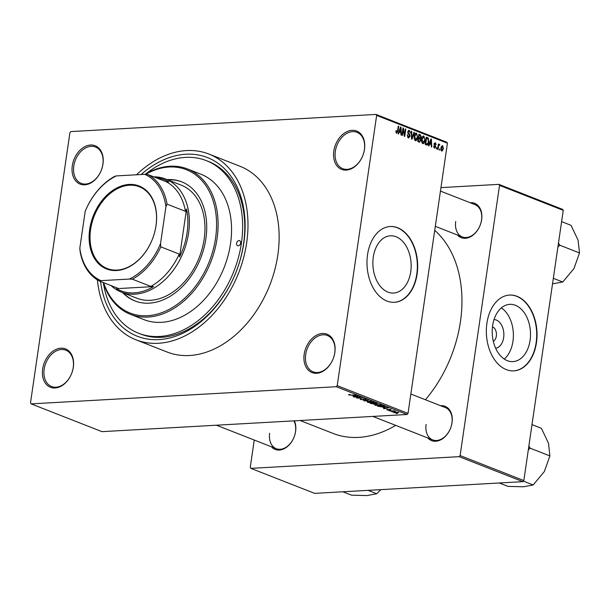 <?xml version="1.0" encoding="UTF-8"?>
<svg xmlns="http://www.w3.org/2000/svg" width="610" height="610" viewBox="0 0 610 610"><rect width="100%" height="100%" fill="white"/><g stroke="black" fill="none" stroke-linecap="round" stroke-linejoin="round"><path stroke-width="0.91" d="M304.176 354.242A20.603 14.686 111.4 0 1 322.415 333.487A20.603 14.686 111.4 0 1 334.844 352.519A20.603 14.686 111.4 0 1 316.605 373.282A20.603 14.686 111.4 0 1 304.176 354.242M334.745 352.847A19.52 13.916 -68.6 0 0 327.349 335.492A19.52 13.916 -68.6 0 0 305.686 354.479A19.52 13.916 -68.6 0 0 313.09 371.833A19.52 13.916 -68.6 0 0 334.745 352.847M42.654 368.951A20.603 14.686 111.4 0 1 60.893 348.188A20.603 14.686 111.4 0 1 73.33 367.228A20.603 14.686 111.4 0 1 55.083 387.983A20.603 14.686 111.4 0 1 42.654 368.951M73.223 367.548A19.52 13.916 -68.6 0 0 65.827 350.193A19.52 13.916 -68.6 0 0 44.172 369.18A19.52 13.916 -68.6 0 0 51.568 386.534A19.52 13.916 -68.6 0 0 73.223 367.548M72.293 165.775A20.603 14.686 111.4 0 1 90.532 145.012A20.603 14.686 111.4 0 1 102.968 164.052A20.603 14.686 111.4 0 1 84.729 184.807A20.603 14.686 111.4 0 1 72.293 165.775M102.869 164.372A19.52 13.916 -68.6 0 0 95.465 147.018A19.52 13.916 -68.6 0 0 73.81 166.004A19.52 13.916 -68.6 0 0 81.206 183.358A19.52 13.916 -68.6 0 0 102.869 164.372M333.815 151.066A20.603 14.686 111.4 0 1 352.054 130.311A20.603 14.686 111.4 0 1 364.49 149.343A20.603 14.686 111.4 0 1 346.251 170.106A20.603 14.686 111.4 0 1 333.815 151.066M364.391 149.671A19.52 13.916 -68.6 0 0 356.987 132.317A19.52 13.916 -68.6 0 0 335.332 151.303A19.52 13.916 -68.6 0 0 342.728 168.657A19.52 13.916 -68.6 0 0 364.391 149.671M494.047 319.564A14.404 9.6 -93.2 0 1 503.654 337.635A14.404 9.6 -93.2 0 1 495.655 348.264M493.307 341.249A7.595 5.063 86.8 0 0 496.334 336.049A7.595 5.063 86.8 0 0 492.491 326.792M530.082 340.327A28.67 19.108 86.8 0 0 509.754 304.352A28.67 19.108 86.8 0 0 492.644 325.641A28.67 19.108 86.8 0 0 512.972 361.608A28.67 19.108 86.8 0 0 530.082 340.327M504.241 359.054A28.67 19.108 86.8 0 0 512.964 341.287A28.67 19.108 86.8 0 0 501.367 307.875M536.464 342.69A37.957 25.3 86.8 0 0 509.556 295.072A37.957 25.3 86.8 0 0 486.902 323.247A37.957 25.3 86.8 0 0 513.818 370.865A37.957 25.3 86.8 0 0 536.464 342.69M513.65 370.872A37.957 25.3 86.8 0 0 536.137 342.706A37.957 25.3 86.8 0 0 509.396 295.08M373.289 257.084A28.67 19.108 -93.2 0 1 390.4 235.803A28.67 19.108 -93.2 0 1 410.728 271.778A28.67 19.108 -93.2 0 1 393.618 293.059A28.67 19.108 -93.2 0 1 373.289 257.084M417.11 274.134A37.957 25.3 86.8 0 0 390.202 226.516A37.957 25.3 86.8 0 0 367.548 254.69A37.957 25.3 86.8 0 0 394.457 302.308A37.957 25.3 86.8 0 0 417.11 274.134M394.296 302.316A37.957 25.3 86.8 0 0 416.782 274.149A37.957 25.3 86.8 0 0 390.034 226.523M440.504 405.68A18.437 13.145 111.4 0 1 452.025 422.677A18.437 13.145 111.4 0 1 441.998 439.108A18.437 13.145 111.4 0 1 427.831 437.98M426.1 424.453A17.355 12.368 -68.6 0 0 432.673 439.879A17.355 12.368 -68.6 0 0 451.926 423.004A17.355 12.368 -68.6 0 0 445.353 407.579L410.843 394.037M470.119 202.711A18.437 13.145 111.4 0 1 481.633 219.714A18.437 13.145 111.4 0 1 471.614 236.139A18.437 13.145 111.4 0 1 457.439 235.018M455.708 221.491A17.355 12.368 -68.6 0 0 462.281 236.916A17.355 12.368 -68.6 0 0 481.534 220.035A17.355 12.368 -68.6 0 0 474.961 204.609L440.45 191.075M294.363 420.831A18.437 13.145 111.4 0 1 295.598 431.476A18.437 13.145 111.4 0 1 285.571 447.9A18.437 13.145 111.4 0 1 271.404 446.779M269.666 433.252A17.355 12.368 -68.6 0 0 276.246 448.678A17.355 12.368 -68.6 0 0 295.499 431.796A17.355 12.368 -68.6 0 0 293.867 420.862M141.124 174.521A95.976 68.419 111.4 0 1 216.786 162.443A95.976 68.419 111.4 0 1 243.855 242.91A95.976 68.419 111.4 0 1 171.12 337.612A95.976 68.419 111.4 0 1 100.551 281.477M103.334 282.819A92.72 66.101 -68.6 0 0 138.554 333.243L140.681 334.074A92.72 66.101 -68.6 0 0 243.558 243.878A92.72 66.101 -68.6 0 0 208.406 161.444L206.287 160.613A92.72 66.101 -68.6 0 0 146.179 173.636M97.371 279.868A99.773 71.126 -68.6 0 0 135.977 339.8A99.773 71.126 -68.6 0 0 246.676 242.749A99.773 71.126 -68.6 0 0 208.864 154.048A99.773 71.126 -68.6 0 0 136.503 174.78M135.977 339.8L167.132 352.023A99.773 71.126 -68.6 0 0 277.832 254.972A99.773 71.126 -68.6 0 0 240.012 166.271L208.864 154.048M300.112 420.511L332.907 433.375A114.954 81.954 -68.6 0 0 395.676 425.368M425.414 399.756A114.954 81.954 -68.6 0 0 460.451 321.554A114.954 81.954 -68.6 0 0 434.724 230.328M393.008 411.88L391.75 411.75L393.008 411.88M392.527 411.094L389.942 411.041L394.052 410.812L395.326 411.376L392.558 410.896M389.92 410.667L388.661 410.538L389.92 410.667M389.287 409.607L389.203 410.187L386.786 409.836L387.007 409.333L388.654 410.019L388.837 409.257L391.025 409.584L390.896 410.065L389.371 409.424L389.203 410.187L389.454 409.722M386.862 409.348L386.786 409.836L387.007 409.333M388.768 409.264L388.692 409.76L388.837 409.257M391.025 409.584L390.896 410.065L390.964 409.569M390.369 409.889L390.484 409.417M383.354 407.701L388.303 407.861L384.087 408.746L383.621 408.555L384.918 408.311L383.377 407.533M380.869 404.91C381.738 405.414 381.341 405.696 379.702 405.757L375.074 405.238L374.662 404.682L376.156 404.399L381.41 405.33M375.18 404.506L375.074 405.238L374.662 404.682M373.472 402.005C374.334 402.516 373.945 402.798 372.298 402.852L367.67 402.333L367.266 401.776L368.753 401.494L374.006 402.425M367.777 401.601L367.67 402.333L367.266 401.776M348.943 394.556L348.882 394.96L348.577 394.662L349.675 394.479L350.193 394.655L349.568 394.937L350.475 395.097L355.63 395.044L351.795 395.257L348.577 394.662M350.193 394.655L349.568 394.937M337.223 385.627L408.021 413.405L407.061 414.495L101.946 431.651L31.156 403.873L336.262 386.717L337.223 385.627L376.644 115.42L375.989 114.421L70.882 131.577L69.921 132.667L30.5 402.875L31.156 403.873M407.061 414.495L336.262 386.717M352.976 395.783L357.925 395.943L353.708 396.828L353.243 396.637L354.54 396.393L352.999 395.615M359.198 396.95L354.227 397.026L359.877 396.706L360.358 396.896L357.727 397.895L362.706 397.819L357.056 398.139L356.575 397.949L359.229 396.744M360.701 398.894L360.601 399.558L361.013 398.864L361.539 399.039L361.303 399.542L363.186 399.84L363.484 398.787L366.32 399.199L365.985 399.832L365.459 399.657L365.672 399.245L363.918 398.963L363.484 399.054L364.307 399.672L363.644 400.015L360.022 399.154M361.539 399.039L361.303 399.542M363.186 399.84L363.484 398.787M366.32 399.199L365.985 399.832L366.091 399.123M365.459 399.657L365.703 399.009M364.307 399.672L363.644 400.015L363.751 399.314M371.353 401.212L363.85 400.8L368.165 399.962L364.704 400.839L371.353 401.212M375.341 403.789L374.548 404.255L370.125 403.263L375.775 402.943L377.171 403.492L376.995 404.064L375.379 404.041M377.171 403.492L376.995 404.064L377.079 403.462M385.047 406.634L383.408 407.19L377.521 406.168L383.171 405.848L385.154 406.794M394.098 412.139L394.022 412.673L394.899 412.063L398.277 412.436L397.453 413.046L393.625 412.368M398.277 412.436L398.681 412.741M397.255 413.542L395.997 413.412L397.255 413.542M375.989 114.421L446.779 142.199L447.435 143.197L376.644 115.42M439.886 150.197L439.429 150.022L439.581 148.977L440.039 149.153L439.886 150.197M436.791 148.985L436.341 148.809L436.493 147.765L436.943 147.94L436.791 148.985M428.967 145.92L428.495 145.729L430.934 138.935L431.407 139.126L431.773 147.018L431.3 146.835L431.232 144.494L429.669 143.876L428.967 145.92M421.685 141.947L421.609 139.255C421.815 137.143 422.585 136.083 423.912 136.083L425.101 140.536L424.27 142.992L422.814 143.602L421.685 141.947M423.47 136.007L423.05 136.129M423.256 143.685L422.814 143.602M414.289 139.042L414.205 136.358C414.411 134.238 415.181 133.178 416.516 133.178L417.697 137.631L416.866 140.087L415.41 140.696L414.289 139.042M416.066 133.102L415.646 133.232M415.852 140.78L415.41 140.696M407.503 137.143L409.607 136.19L407.785 131.882L409.363 130.372L410.4 133.094L409.249 131.234L408.235 132.08L408.265 132.881L409.63 134.337L410.057 136.35L408.342 137.929L407.213 134.863L408.868 137.151L407.549 137.227M408.913 130.296L408.525 130.418M409.249 131.234L407.945 131.226M408.853 138.02L408.342 137.929M398.589 134.002L398.116 133.811L400.557 127.017L401.029 127.208L401.395 135.1L400.922 134.917L400.854 132.576L399.298 131.958L398.589 134.002M408.021 413.405L447.435 143.197M395.997 132.538L395.989 130.662L396.454 130.746L396.774 132.484L397.339 132.118L398.284 126.125L398.734 126.308L398.01 131.28L396.63 133.331L395.997 132.538L397.339 132.118M402.364 135.481L401.914 135.306L402.981 127.97L403.462 128.161L404.506 134.779L405.36 128.908L405.81 129.084L404.743 136.411L404.262 136.221L403.218 129.61L402.364 135.481M411.971 139.248L411.529 139.08L411.27 131.219L411.735 131.402L411.849 138.295L413.984 132.286L414.457 132.477L411.971 139.248M419.2 142.084L417.804 141.543L418.879 134.208L420.275 134.757L421.243 137.09L420.534 138.432L420.892 140.475L419.2 142.084L419.787 142.199M426.527 144.959L425.208 144.44L426.276 137.113L428.235 138.02L428.777 141.924C428.586 144.059 427.839 145.066 426.527 144.959L427.107 145.066M433.855 147.498L435.403 146.865L434.084 143.792L435.319 142.671L436.142 144.608L435.22 143.441L434.549 143.861L435.875 146.903L434.533 148.2L433.679 146.057L434.915 147.498L433.878 147.559M435.22 143.441L434.068 143.891M438.079 149.496L437.629 149.32L438.407 143.983L438.735 145.012L439.406 144.28L439.795 144.73L438.727 145.676L438.079 149.496M439.246 145.218L438.155 145.706M441.77 151.044L440.916 147.788L442.57 145.516L443.432 148.718L442.097 151.097M523.83 480.566L522.869 481.656L459.155 456.661L460.115 455.571L523.83 480.566L563.251 210.366L499.537 185.364L498.881 184.365L440.954 187.621M498.881 184.365L562.595 209.36L563.251 210.366M459.155 456.661L250.908 468.366L250.252 467.367L254.24 440.046M250.908 468.366L314.623 493.368L522.869 481.656M460.115 455.571L499.537 185.364M395.974 130.769L396.454 130.746M398.254 126.331L398.734 126.308M400.473 127.238L401.029 127.208M398.765 131.989L399.298 131.958M400.305 129.198L399.573 131.165L400.823 131.653L400.709 127.886L400.305 129.198L399.763 129.228M399.054 131.196L399.573 131.165M400.229 127.917L400.709 127.886M398.849 131.768L400.823 131.653M402.951 128.191L403.462 128.161M404.033 134.81L404.506 134.779M405.33 129.106L405.81 129.084M402.737 129.64L403.218 129.61M407.198 134.978L407.678 134.947M407.762 132.111L408.235 132.08M407.793 132.911L408.265 132.881M408.715 134.391L409.63 134.337M409.569 136.381L410.057 136.35M411.277 131.432L411.735 131.402M413.908 132.507L414.457 132.477M417.217 137.654L417.697 137.631M414.785 140.201L416.866 140.087M414.594 139.896L415.532 139.843L417.248 137.433L417.301 135.695L416.394 134.04L414.891 134.048M416.394 134.04L414.655 136.541L415.86 139.896L414.632 139.964M414.182 136.571L414.655 136.541M418.788 134.84L420.275 134.757M420.763 137.113L421.243 137.09M419.299 138.5L420.534 138.432M420.404 140.498L420.892 140.475M419.2 135.245L418.879 137.433L420.214 137.875L420.778 137.029L419.985 135.55L418.719 135.267M418.399 137.456L418.879 137.433M418.323 137.982L420.214 137.875M418.757 138.287L418.384 140.857L419.817 141.322L420.435 140.3L419.649 138.638L418.277 138.317M417.903 140.887L418.384 140.857M417.842 141.322L419.817 141.322M424.613 140.559L425.101 140.536M422.181 143.106L424.27 142.992M421.99 142.801L422.936 142.748L424.651 140.33L424.705 138.6L423.79 136.945L422.288 136.945M423.79 136.945L422.059 139.446L423.256 142.801L422.029 142.87M421.579 139.476L422.059 139.446M426.131 138.142L428.235 138.02M428.289 141.955L428.777 141.924M426.123 138.173L426.603 138.142L425.788 143.762L427.122 144.189L425.231 144.296M425.307 143.792L425.788 143.762M425.254 144.158L427.884 143.457L428.327 141.733L428.022 138.859L426.603 138.142M430.851 139.156L431.407 139.126M429.143 143.907L429.669 143.876M430.683 141.116L429.951 143.083L431.201 143.571L431.087 139.804L430.683 141.116L430.141 141.146M429.432 143.114L429.951 143.083M430.607 139.835L431.087 139.804M429.226 143.685L431.201 143.571M433.679 146.164L434.145 146.141M434.061 144.395L434.625 144.364M435.387 146.934L435.875 146.903M436.463 147.971L436.943 147.94M438.376 144.189L438.857 144.158M438.254 145.043L438.735 145.012M438.842 144.783L439.795 144.73M438.216 145.279L439.04 145.233M438.003 146.758L438.483 146.728M439.558 149.183L440.039 149.153M442.951 148.741L443.432 148.718M441.099 150.327L441.892 150.281L442.974 148.596L442.448 146.278L441.304 146.301M442.448 146.278L441.365 147.963L442.067 150.312L441.114 150.365M440.885 147.986L441.365 147.963M355.859 395.875L353.792 395.798L355.043 396.294L357.132 395.898L355.882 395.707M357.788 397.484L357.727 397.895M357.117 397.743L357.056 398.139M372.954 402.531L372.809 402.043L369.195 401.67L368.326 402.295L371.864 402.676L372.954 402.531L372.847 401.815M367.99 401.563L368.326 402.295M375.562 403.157L373.877 403.256L376.446 403.889L375.592 402.958M376.446 403.889L376.393 403.187M373.213 403.294L371.231 403.401L374.098 404.079L373.244 403.088M374.143 403.362L374.098 404.079M380.35 405.429L380.213 404.949L376.599 404.575L375.729 405.2L379.267 405.581L380.35 405.429L380.243 404.712M375.394 404.468L375.729 405.2M382.966 406.062L378.635 406.306L382.966 407.015L384.292 406.634L382.996 405.856M384.338 406.306L384.33 406.717L384.392 406.329M386.237 407.793L384.17 407.724L385.421 408.212L387.51 407.815L386.26 407.625M389.012 409.249L388.906 409.95M397.972 412.329L394.624 412.642L396.957 412.871L397.712 412.261M394.434 412.101L394.624 412.642M129.145 184.441A44.568 31.773 111.4 0 1 156.038 225.616A44.568 31.773 111.4 0 1 116.586 270.527A44.568 31.773 111.4 0 1 89.693 229.345A44.568 31.773 111.4 0 1 129.145 184.441M117.097 270.062A43.92 31.308 -68.6 0 0 154.597 232.509A43.92 31.308 -68.6 0 0 139.332 186.759A43.92 31.308 -68.6 0 0 129.48 185.234A43.92 31.308 -68.6 0 0 91.98 222.787A43.92 31.308 -68.6 0 0 107.246 268.537A43.92 31.308 -68.6 0 0 117.097 270.062M153.705 176.831A60.733 43.295 111.4 0 1 165.577 179.004A60.733 43.295 111.4 0 1 186.683 242.254A60.733 43.295 111.4 0 1 134.84 294.188A60.733 43.295 111.4 0 1 121.215 292.068A60.733 43.295 111.4 0 1 111.035 285.587M85.194 211.342L86.33 208.666A58.56 41.747 111.4 0 1 114.749 176.321L116.312 175.916A57.477 40.977 -68.6 0 0 85.194 211.342L79.819 248.163A57.477 40.977 -68.6 0 0 101.039 280.646L99.468 281.05L117.875 288.271L116.556 288.667A59.643 42.525 -68.6 0 0 134.284 292.861A59.643 42.525 -68.6 0 0 153.545 286.586L150.8 286.418A58.56 41.747 -68.6 0 0 179.218 254.073L179.546 256.985L186.546 208.994L185.455 211.35A58.56 41.747 -68.6 0 0 166.08 181.688L168.817 181.856A59.643 42.525 -68.6 0 0 156.015 177.739M179.546 256.985A59.643 42.525 -68.6 0 0 186.546 208.994M116.556 288.667L153.545 286.586M185.455 211.35L167.048 204.129L165.905 206.805A57.477 40.977 -68.6 0 0 144.692 174.323L116.312 175.916M144.692 174.323L147.673 174.468A58.56 41.747 111.4 0 1 167.048 204.129M166.08 181.688L147.673 174.468M99.468 281.05A58.56 41.747 111.4 0 1 80.101 251.389L79.819 248.163M150.8 286.418L132.393 279.197L129.411 279.052A57.477 40.977 -68.6 0 0 160.537 243.626L165.905 206.805M101.039 280.646L129.411 279.052M160.537 243.626L160.811 246.852A58.56 41.747 111.4 0 1 132.393 279.197M179.218 254.073L160.811 246.852M240.63 243.093A2.714 1.929 -68.6 0 0 239.6 240.683A2.714 1.929 -68.6 0 0 236.588 243.321A2.714 1.929 -68.6 0 0 237.618 245.731A2.714 1.929 -68.6 0 0 240.63 243.093M122.709 292.663A63.981 45.613 -68.6 0 0 134.894 300.936A63.981 45.613 -68.6 0 0 205.883 238.693A63.981 45.613 -68.6 0 0 181.627 181.81A63.981 45.613 -68.6 0 0 167.071 179.592M181.986 181.948A63.981 45.613 -68.6 0 0 167.78 179.866M103.631 282.682A76.997 54.892 -68.6 0 0 163.244 312.114A76.997 54.892 -68.6 0 0 215.566 238.152A76.997 54.892 -68.6 0 0 145.538 174.361M144.974 174.33A78.08 55.662 111.4 0 1 187.491 168.962A78.08 55.662 111.4 0 1 217.084 238.38A78.08 55.662 111.4 0 1 130.448 314.333A78.08 55.662 111.4 0 1 103.25 282.537M130.448 314.333L143.899 319.61A78.08 55.662 -68.6 0 0 230.534 243.657A78.08 55.662 -68.6 0 0 200.942 174.239L187.491 168.962M138.554 333.243A92.72 66.101 -68.6 0 0 241.43 243.047A92.72 66.101 -68.6 0 0 206.287 160.613M165.577 179.004L181.147 185.112A60.733 43.295 111.4 0 1 204.167 239.105A60.733 43.295 111.4 0 1 136.785 298.183L121.215 292.068M123.418 292.937A63.981 45.613 -68.6 0 0 135.245 301.073M368.066 490.364L376.721 493.757L366.945 495.579L351.505 495.175L342.85 491.782M380.823 489.647L376.721 493.757M528.298 449.936L530.067 448.144L549.892 455.922L544.349 471.553L533.148 484.965L523.372 486.788L507.932 486.383L499.277 482.983M523.35 481.122L533.148 484.965M530.067 448.144L528.878 445.979M531.996 424.598L541.413 428.296L548.481 443.218L549.892 455.922M529.869 448.495A33.68 24.011 -68.6 0 0 529.968 447.816M557.914 246.966L559.477 245.525A33.68 24.011 -68.6 0 0 559.53 245.182A33.68 24.011 -68.6 0 0 559.576 244.846L558.486 243.016M553.339 278.305L562.755 281.995L552.53 283.841M559.477 245.525L559.675 245.174L579.5 252.952L573.964 268.583L562.755 281.995M561.604 221.636L571.029 225.326L578.097 240.248L579.5 252.952M397.522 131.31L398.01 131.28M408.082 133.697L408.906 133.651M418.346 137.845L419.726 137.761M426.192 137.685L427.541 137.608M434.19 144.921L435.098 144.867M363.209 398.81L363.125 399.344M396.927 132.507L396.004 132.561M434.945 143.388L434.16 143.434M439.147 145.203L438.224 145.256M363.598 399.718L363.667 399.26M373.206 402.356L373.267 401.937M380.602 405.261L380.671 404.842M216.443 425.216L276.246 448.678M432.673 439.879L372.87 416.416M435.311 226.333L462.281 236.916"/></g></svg>
